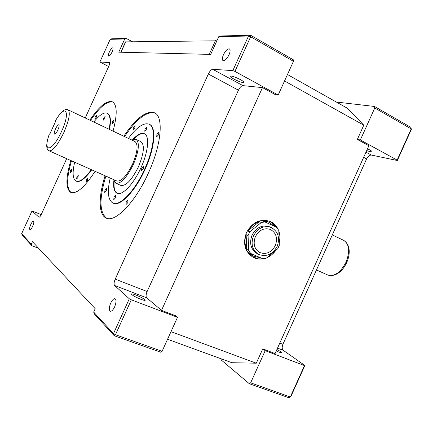 <?xml version="1.0" encoding="UTF-8"?>
<svg xmlns="http://www.w3.org/2000/svg" width="433" height="433" viewBox="0 0 433 433"><rect width="100%" height="100%" fill="white"/><g stroke="black" fill="none" stroke-linecap="round" stroke-linejoin="round"><path stroke-width="0.65" d="M275.307 245.592C277.883 238.269 276.254 232.894 270.414 229.474C264.2 227.525 259.188 229.912 255.383 236.645C252.872 243.774 254.301 249.051 259.665 252.482C266.181 254.804 271.399 252.509 275.307 245.592M271.215 227.466L269.694 226.811C262.301 224.548 256.423 227.32 252.049 235.114C249.116 243.341 250.821 249.516 257.159 253.635L258.642 254.388C252.282 250.258 250.577 244.06 253.522 235.806C257.906 227.98 263.805 225.198 271.215 227.466C278.192 231.531 280.167 237.852 277.131 246.42C272.574 254.517 266.409 257.175 258.642 254.388M248.055 235.536L248.699 250.398L250.653 253.457L262.777 258.761L266.327 258.138L277.694 248.813L279.328 245.197L278.803 230.535L276.92 227.471L264.915 221.929L261.326 222.497L259.34 221.642C254.469 223.082 250.62 226.183 247.79 230.951L249.727 231.85L248.055 235.536L246.128 234.616L246.778 249.413C244.634 244.818 244.418 239.887 246.128 234.616M274.787 226.486L268.119 221.766C265.148 220.549 262.014 220.332 258.718 221.128M264.915 221.929L262.912 221.084L269.12 222.189M277.889 228.851C276.081 225.366 273.45 222.881 270.003 221.393C260.141 218.47 252.304 222.199 246.491 232.581C242.572 243.535 244.807 251.79 253.202 257.348C256.558 259.053 260.146 259.481 263.978 258.642M266.825 257.727C270.419 256.201 273.423 253.738 275.821 250.35M252.488 256.948L256.764 258.171L261.294 258.111M55.456 128.964C54.033 132.39 53.822 134.138 54.829 134.192C55.733 133.737 56.745 132.319 57.881 129.938C58.91 127.573 59.305 125.916 59.067 124.964C58.347 124.244 57.145 125.581 55.456 128.964M250.653 253.457L248.721 252.455L253.251 256.157L260.487 257.759M259.34 221.642L247.79 230.951M114.61 306.889C113.056 310.044 111.606 311.489 110.258 311.224C108.872 310.017 109.029 307.3 110.718 303.062C112.261 299.912 113.711 298.472 115.07 298.732C116.45 299.912 116.298 302.629 114.61 306.889M229.003 54.845C226.876 58.969 224.895 60.907 223.065 60.658C222.005 59.835 222.134 57.849 223.455 54.71C225.571 50.596 227.552 48.658 229.398 48.897C230.453 49.708 230.324 51.695 229.003 54.845M32.648 226.335C31.544 228.624 30.635 229.734 29.92 229.658C29.32 229.014 29.606 227.293 30.781 224.494C31.88 222.21 32.794 221.101 33.509 221.171C34.11 221.804 33.823 223.525 32.648 226.335M112.05 52.009C110.686 54.758 109.56 56.122 108.672 56.095C108.163 55.613 108.396 54.228 109.376 51.944C110.734 49.194 111.86 47.836 112.753 47.857C113.267 48.328 113.029 49.714 112.05 52.009M55.056 121.392C59.9 113.17 62.65 111.102 63.462 110.621C65.004 109.5 66.52 109.23 68.013 109.809C70.584 112.342 69.204 119.892 63.878 132.46C57.762 144.968 52.858 151.101 49.167 150.857C47.754 150.105 46.97 148.779 46.813 146.89C46.645 145.91 46.455 142.554 49.351 133.911L49.411 133.938C42.136 153.444 52.22 152.356 61.551 131.421C71.234 110.632 65.118 103.022 55.121 121.413L55.489 121.624M49.167 150.857L116.829 181.01C121.375 181.681 126.631 176.031 132.606 164.053C137.618 151.918 138.403 144.406 134.961 141.51L68.041 109.825M131.832 140.027L136.011 139.334C139.832 142.538 138.961 150.89 133.391 164.383C126.745 177.698 120.904 183.976 115.86 183.224L113.652 179.592M115.86 183.224L120.861 185.443C125.965 186.228 131.838 179.987 138.473 166.716C144.01 153.26 144.839 144.914 140.947 141.678L136.054 139.356M96.31 117.219L94.903 118.875L95.206 116.899L96.608 115.243L96.31 117.219M71.385 171.408L70.07 172.962L70.39 170.846L71.705 169.298L71.385 171.408M87.493 180.512L86.048 182.152L86.351 179.868L87.796 178.223L87.493 180.512M113.711 122.252L112.163 124.011L112.445 121.884L113.998 120.13L113.711 122.252M134.831 127.881L133.099 129.765L133.353 127.459L135.085 125.581L134.831 127.881M106.307 190.612L104.705 192.355L104.981 189.865L106.583 188.117L106.307 190.612M127.778 202.704L125.992 204.56L126.219 201.827L128.011 199.965L127.778 202.704M158.662 134.733L156.714 136.752L156.93 134.241L158.879 132.227L158.662 134.733M132.698 139.578C137.456 134.479 141.337 132.514 144.341 133.678C149.748 135.708 148.373 151.702 140.952 167.733C133.651 184.117 122.149 196.041 117.007 193.232C114.15 191.716 113.105 187.489 113.879 180.545M117.24 193.324C114.615 191.787 113.603 187.819 114.204 181.432M77.972 177.438L76.598 179.035L76.912 176.832L78.286 175.241L77.972 177.438M104.829 118.436L103.352 120.141L103.644 118.101L105.122 116.39L104.829 118.436M115.443 197.886L113.76 199.683L114.014 197.069L115.703 195.272L115.443 197.886M143.42 168.767L141.548 170.705L141.77 168.08L143.642 166.137L143.42 168.767M146.608 129.326L144.774 131.275L145.012 128.877L146.847 126.929L146.608 129.326M93.809 122.025C99.449 114.972 103.909 112.028 107.195 113.192C110.182 114.794 110.837 120.163 109.148 129.288M109.517 129.462C111.205 120.336 110.55 114.972 107.552 113.365L107.265 113.224M128.417 138.414C136.747 127.167 143.637 122.415 149.076 124.163C156.183 126.809 154.451 147.913 144.584 169.254C134.858 191.061 119.622 206.73 112.878 203.017C107.985 200.051 107.097 191.727 110.204 178.055M112.964 203.061L113.294 203.201C120.049 206.914 135.291 191.251 145.017 169.449C154.879 148.113 156.6 127.015 149.482 124.363L149.212 124.228M95.098 171.327C84.662 187.208 76.576 194.244 70.833 192.436C65.632 188.853 65.627 178.207 70.812 160.502M71.256 192.598C66.357 188.701 66.444 178.104 71.51 160.816M123.8 136.227C135.94 118.274 146.148 110.447 154.429 112.764C163.831 116.217 161.677 144.324 148.395 173.059C135.34 202.325 115.059 222.979 106.188 218.064C98.394 214.79 98.399 196.642 105.078 175.771M106.702 218.264C99.39 212.679 99.114 198.628 105.868 176.123M367.52 148.773L369.511 149.775C371.335 150.781 372.158 151.447 371.979 151.766C371.471 152.064 369.717 151.658 366.719 150.549M276.914 349.48C279.745 350.979 281.233 351.98 281.38 352.494C281.277 352.787 280.254 352.57 278.3 351.834L276.238 350.979M233.793 79.028C231.211 77.599 229.999 76.63 230.161 76.127C231.666 75.764 235.07 76.922 240.38 79.596C242.945 81.025 244.142 81.983 243.963 82.47C242.437 82.822 239.048 81.675 233.793 79.028M140.752 299.252C135.237 296.978 132.092 295.225 131.313 293.985C131.551 293.606 133.055 293.937 135.821 294.976C141.277 297.227 144.411 298.976 145.212 300.221C144.995 300.605 143.507 300.28 140.752 299.252M66.693 158.667L41.324 214.378C40.372 216.338 39.587 217.29 38.97 217.225L32.01 210.963L21.65 233.706L31.29 244.201L32.437 241.69L95.206 308.707L93.674 312.079L113.489 333.632L129.31 298.77L114.583 285.482C113.749 284.308 113.96 282.197 115.216 279.144L208.343 74.032C209.81 71.093 211.272 69.513 212.727 69.302L232.83 70.611L248.537 35.993L218.725 36.713L210.692 54.401L118.739 52.171L124.747 38.975L110.204 39.322L99.893 61.962L109.414 62.601C109.858 63.018 109.663 64.203 108.824 66.168L85.231 117.965M89.81 120.13C99.211 106.323 106.734 100.218 112.38 101.825C117.219 104.672 117.446 114.447 113.062 131.139M90.502 120.461C99.687 106.973 107.113 100.835 112.791 102.047M76.111 181.108L76.43 181.248C80.029 182.531 85.122 178.721 91.709 169.812M124.585 136.595C136.525 118.934 146.641 111.081 154.938 113.035M91.331 169.644C84.744 178.553 79.656 182.369 76.062 181.086C72.695 179.051 72.224 172.762 74.66 162.218M125.532 41.887L216.868 40.805M249.3 383.692L250.653 382.848L290.327 396.974L288.935 397.775L249.3 383.692L221.528 360.251L222.042 359.114M374.496 106.453L410.879 127.372L411.215 128.91L374.778 107.99L374.496 106.453L338.173 102.253L337.881 102.897M374.778 107.99L360.337 139.973L397.148 160.096L411.215 128.91L411.35 129.391L397.321 160.508L397.148 160.096M304.881 365.484L290.76 396.796L290.327 396.974L304.48 365.587L304.881 365.484L283.285 350.34C281.975 349.068 281.856 347.044 282.928 344.262L366.605 158.895C367.974 156.259 369.576 154.992 371.411 155.079L397.321 160.508M250.653 382.848L265.191 350.66L304.48 365.587M360.337 139.973L357.355 139.421L368.894 145.721L275.069 353.561L262.761 348.879L265.191 350.66M279.242 242.821C280.232 238.724 280.091 234.8 278.825 231.054M170.986 331.662L256.287 363.206L262.761 348.879M357.355 139.421L363.785 125.18L284.546 80.966M129.31 298.77L131.313 299.809L115.476 334.714L162.088 351.309L177.476 317.346L175.446 315.668L161.509 310.369L262.468 87.612L275.529 94.74L278.165 95.049L293.444 61.313L250.658 36.756L234.935 71.413L278.165 95.049M32.01 210.963L41.216 214.611M218.725 36.713L220.657 35.999L250.599 35.225L293.309 59.776L293.444 61.313M162.088 351.309L160.816 352.262L114.263 335.721L94.405 314.028L93.674 312.079M131.313 299.809L177.476 317.346M31.29 244.201L31.874 245.69L38.651 248.326M31.874 245.69L22.207 235.124L21.65 233.706M99.893 61.962L108.645 66.558M110.204 39.322L111.633 38.818L126.247 38.44L132.406 41.714M256.287 363.206L231.909 362.713L167.549 339.255M126.247 38.44L124.747 38.975M234.935 71.413L232.83 70.611M161.509 310.369L146.7 297.828C145.764 296.632 145.91 294.537 147.123 291.533L238.448 90.178C239.898 87.293 241.392 85.777 242.929 85.631L262.468 87.612M287.469 74.508L347.012 108.044L363.785 125.18M133.586 139.247C138.04 134.631 141.71 132.812 144.584 133.802M55.121 121.413L55.521 121.559L49.8 134.111L49.411 133.938M290.76 396.796L288.935 397.775M115.476 334.714L113.489 333.632L114.263 335.721L115.476 334.714M250.599 35.225L248.537 35.993L250.658 36.756L250.599 35.225M410.879 127.372L411.35 129.391M275.604 226.865L272.801 223.504L269.239 221.101M245.771 248.823C247.275 251.871 249.446 254.149 252.282 255.654L253.251 256.157M248.699 250.398L246.778 249.413M261.326 222.497L249.727 231.85M343.683 240.347C357.382 248.964 343.185 279.761 327.776 275.009C334.471 276.806 340.56 272.525 346.043 262.165C350.124 251.411 349.339 244.136 343.683 240.347L332.273 234.946M365.993 152.151L371.411 155.079M277.526 348.127L283.285 350.34M242.929 85.631L212.727 69.302M146.7 297.828L114.583 285.482M363.66 157.314L366.605 158.895M279.815 343.055L282.928 344.262M147.123 291.533L115.216 279.144M238.448 90.178L208.343 74.032M125.738 41.806L120.996 52.225M215.482 40.572L209.215 54.363M327.776 275.009L316.463 269.97M125.538 41.871L120.829 52.22"/></g></svg>
